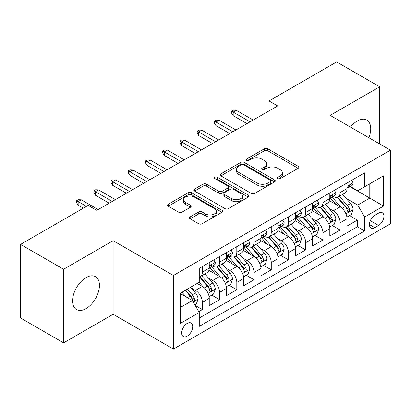<?xml version="1.0" encoding="UTF-8"?>
<svg xmlns="http://www.w3.org/2000/svg" width="411" height="411" viewBox="0 0 411 411"><rect width="100%" height="100%" fill="white"/><g stroke="black" fill="none" stroke-linecap="round" stroke-linejoin="round"><path stroke-width="0.62" d="M277.851 178.651A1.675 0.966 0 0 0 280.215 178.651L298.18 168.284A2.389 1.382 0 0 0 298.879 167.308A2.389 1.382 0 0 0 298.18 166.332L267.746 148.761A2.389 1.382 0 0 0 264.365 148.761L246.4 159.129A1.675 0.966 0 0 0 245.912 159.812A1.675 0.966 0 0 0 246.4 160.495A1.675 0.966 0 0 0 248.768 160.495L251.095 159.155A7.65 4.418 0 0 1 261.915 159.155L264.448 160.619A7.65 4.418 0 0 1 266.693 163.742A7.65 4.418 0 0 1 264.448 166.866L262.126 168.207A1.675 0.966 0 0 0 261.637 168.89A1.675 0.966 0 0 0 262.126 169.573A1.675 0.966 0 0 0 264.494 169.573L266.816 168.233A7.65 4.418 0 0 1 277.636 168.233L280.174 169.697A7.65 4.418 0 0 1 282.414 172.82A7.65 4.418 0 0 1 280.174 175.944L277.851 177.285A1.675 0.966 0 0 0 277.358 177.968A1.675 0.966 0 0 0 277.851 178.651L277.851 177.285M86.002 308.651A18.998 10.969 120 0 0 98.414 291.908A18.998 10.969 120 0 0 95.506 276.68A18.998 10.969 120 0 0 86.002 277.625A18.998 10.969 120 0 0 73.59 294.368A18.998 10.969 120 0 0 76.503 309.591A18.998 10.969 120 0 0 86.002 308.651M368.862 137.721A18.998 10.969 120 0 0 366.792 120.053A18.998 10.969 120 0 0 357.293 120.993A18.998 10.969 120 0 0 350.46 127.097M187.2 336.147A7.794 4.5 120 0 0 192.291 329.278A7.794 4.5 120 0 0 191.094 323.031A7.794 4.5 120 0 0 187.2 323.416A7.794 4.5 120 0 0 182.109 330.285A7.794 4.5 120 0 0 183.301 336.532A7.794 4.5 120 0 0 187.2 336.147M190.144 216.895A2.389 1.382 0 0 0 189.44 217.871A2.389 1.382 0 0 0 190.144 218.847L198.683 223.774A2.389 1.382 0 0 0 202.063 223.774L222.012 212.256A2.389 1.382 0 0 0 222.716 211.28A2.389 1.382 0 0 0 222.012 210.304L191.583 192.733A2.389 1.382 0 0 0 188.197 192.733L168.248 204.252A2.389 1.382 0 0 0 167.549 205.228A2.389 1.382 0 0 0 168.248 206.204L178.564 212.158A2.389 1.382 0 0 0 181.945 212.158L190.483 207.231A2.389 1.382 0 0 0 191.182 206.255A2.389 1.382 0 0 0 190.483 205.279L185.366 202.325A6.396 3.694 0 0 1 183.491 199.715A6.396 3.694 0 0 1 187.442 196.304A6.396 3.694 0 0 1 194.413 197.1L214.45 208.67A6.396 3.694 0 0 1 216.32 211.28A6.396 3.694 0 0 1 212.374 214.691A6.396 3.694 0 0 1 205.402 213.89L202.063 211.963A2.389 1.382 0 0 0 198.683 211.963L190.144 216.895L190.144 218.847M113.133 240.676L63.613 269.267L20.55 244.406L20.55 318.001L63.613 342.861L113.133 314.271L173.421 349.078L173.421 275.483L113.133 240.676L113.133 314.271M379.687 143.968L379.687 86.788L330.161 115.378L390.45 150.185L173.421 275.483M379.687 86.788L336.624 61.922L269.015 100.957L269.015 110.903M20.55 244.406L88.154 205.377L96.77 210.35L277.63 105.93L269.015 100.957M251.265 193.417A2.389 1.382 0 0 0 254.645 193.417L274.594 181.898A2.389 1.382 0 0 0 275.293 180.922A2.389 1.382 0 0 0 274.594 179.946L244.16 162.376A2.389 1.382 0 0 0 240.779 162.376L220.83 173.894A2.389 1.382 0 0 0 220.132 174.87A2.389 1.382 0 0 0 220.83 175.846L251.265 193.417M215.667 179.016A1.675 0.966 0 0 1 217.362 179.253L217.362 177.264L248.306 195.127A2.389 1.382 0 0 1 249.004 196.104A2.389 1.382 0 0 1 248.306 197.08L228.352 208.598A2.389 1.382 0 0 1 224.971 208.598L194.537 191.028L194.537 189.075A2.389 1.382 0 0 0 193.838 190.052A2.389 1.382 0 0 0 194.537 191.028M194.537 189.075L203.075 184.143A2.389 1.382 0 0 1 206.461 184.143L218.801 191.269A2.389 1.382 0 0 0 222.181 191.269L227.848 188.002A2.389 1.382 0 0 0 228.547 187.026A2.389 1.382 0 0 0 227.848 186.049L214.994 178.631A1.675 0.966 0 0 1 214.506 177.948A1.675 0.966 0 0 1 215.539 177.054A1.675 0.966 0 0 1 217.362 177.264M198.78 311.656L202.356 309.596L195.21 305.471M191.141 287.906L195.466 290.402A9.746 5.626 60 0 1 202.356 302.337L209.245 298.355L209.245 305.62L219.582 299.65L211.742 295.124M208.367 277.959L212.693 280.456A9.746 5.626 60 0 1 219.582 292.391L226.471 288.414L226.471 295.673L236.808 289.704L228.968 285.183M225.593 268.018L229.919 270.515A9.746 5.626 60 0 1 236.808 282.444L243.697 278.468L243.697 285.727L254.029 279.763L246.194 275.236M242.814 258.072L247.139 260.569A9.746 5.626 60 0 1 254.029 272.503L260.918 268.522L260.918 275.786L271.255 269.816L263.42 265.29M260.04 248.126L264.365 250.623A9.746 5.626 60 0 1 271.255 262.557L278.144 258.581L278.144 265.84L288.481 259.87L280.641 255.349M277.266 238.185L281.592 240.682A9.746 5.626 60 0 1 288.481 252.611L295.37 248.634L295.37 255.894L305.707 249.929L297.867 245.403M294.492 228.239L298.812 230.735A9.746 5.626 60 0 1 305.707 242.67L312.596 238.688L312.596 245.948L322.928 239.983L315.093 235.457M311.713 218.292L316.038 220.789A9.746 5.626 60 0 1 322.928 232.724L329.817 228.747L329.817 236.006L340.154 230.037L340.154 222.777A9.746 5.626 -120 0 0 333.264 210.843L328.939 208.346M332.319 225.516L340.154 230.037M209.245 298.355A9.746 5.626 -120 0 0 202.356 286.426L197.188 283.441M226.471 288.414A9.746 5.626 -120 0 0 219.582 276.48L208.927 270.33M243.697 278.468A9.746 5.626 -120 0 0 236.808 266.534L226.153 260.384M260.918 268.522A9.746 5.626 -120 0 0 254.029 256.592L243.379 250.443M278.144 258.581A9.746 5.626 -120 0 0 271.255 246.646L260.605 240.497M295.37 248.634A9.746 5.626 -120 0 0 288.481 236.7L277.826 230.55M312.596 238.688A9.746 5.626 -120 0 0 305.707 226.759L295.052 220.604M329.817 228.747A9.746 5.626 -120 0 0 322.928 216.813L312.278 210.663M378.567 213.134L374.775 215.323A7.552 4.362 120 0 0 369.843 221.976A7.552 4.362 120 0 0 370.999 228.028A7.552 4.362 120 0 0 374.775 227.653L378.567 225.464A7.552 4.362 120 0 0 383.499 218.811A7.552 4.362 120 0 0 382.343 212.759A7.552 4.362 120 0 0 378.567 213.134M173.421 349.078L390.45 223.774L390.45 150.185M180.311 307.505L192.369 300.544L199.258 312.478L199.258 326.401L364.614 230.936L364.614 217.013L357.724 205.079L346.165 198.405M199.258 312.478L180.311 323.416L180.311 293.187L199.258 282.249L199.258 268.326L364.614 172.856L364.614 186.779L383.561 175.841L383.561 206.07L364.614 217.013M212.6 266.087L212.693 266.138A9.746 5.626 60 0 0 217.563 266.621L224.452 262.639A9.746 5.626 -120 0 0 226.471 258.18L226.471 252.611M229.826 256.14L229.919 256.192A9.746 5.626 60 0 0 234.789 256.675L241.678 252.698A9.746 5.626 -120 0 0 243.697 248.239L243.697 242.67M247.052 246.194L247.139 246.246A9.746 5.626 60 0 0 252.015 246.728L258.904 242.752A9.746 5.626 -120 0 0 260.918 238.293L260.918 232.724M264.273 236.253L264.365 236.304A9.746 5.626 60 0 0 269.236 236.787L276.125 232.806A9.746 5.626 -120 0 0 278.144 228.346L278.144 222.777M281.499 226.307L281.592 226.358A9.746 5.626 60 0 0 286.462 226.841L293.351 222.865A9.746 5.626 -120 0 0 295.37 218.405L295.37 212.831M298.725 216.361L298.812 216.412A9.746 5.626 60 0 0 303.688 216.895L310.577 212.919A9.746 5.626 -120 0 0 312.596 208.459L312.596 202.89M315.951 206.42L316.038 206.471A9.746 5.626 60 0 0 320.909 206.954L327.803 202.972A9.746 5.626 -120 0 0 329.817 198.513L329.817 192.944M199.258 318.047L357.38 226.759L357.38 220.096L347.043 226.06L347.043 218.801A9.746 5.626 -120 0 0 340.154 206.867L329.504 200.717M333.172 196.473L333.264 196.525A9.746 5.626 -120 0 0 338.135 197.008A9.746 5.626 -120 0 0 340.154 192.548L340.154 186.979M338.135 197.008L345.024 193.031A9.746 5.626 -120 0 0 347.043 188.567L347.043 182.998M202.356 266.534L202.356 272.103A9.746 5.626 60 0 1 200.337 276.562A9.746 5.626 60 0 1 199.258 276.957M200.337 276.562L207.226 272.585A9.746 5.626 -120 0 0 209.245 268.126L209.245 262.557M219.582 256.587L219.582 262.161A9.746 5.626 60 0 1 217.563 266.621M236.808 246.646L236.808 252.215A9.746 5.626 60 0 1 234.789 256.675M254.029 236.7L254.029 242.269A9.746 5.626 60 0 1 252.015 246.728M271.255 226.754L271.255 232.323A9.746 5.626 60 0 1 269.236 236.787M288.481 216.813L288.481 222.382A9.746 5.626 60 0 1 286.462 226.841M305.707 206.867L305.707 212.436A9.746 5.626 60 0 1 303.688 216.895M322.928 196.92L322.928 202.489A9.746 5.626 60 0 1 320.909 206.954M322.928 232.724L322.928 239.983M305.707 242.67L305.707 249.929M288.481 252.611L288.481 259.87M271.255 262.557L271.255 269.816M254.029 272.503L254.029 279.763M236.808 282.444L236.808 289.704M219.582 292.391L219.582 299.65M202.356 302.337L202.356 309.596M192.369 300.544L180.311 293.582M357.724 205.079L369.782 198.117L369.782 183.794L383.561 175.841M350.054 186.728L383.561 206.07M350.398 186.527L357.724 190.755L364.614 186.779M63.613 269.267L63.613 342.861M349.54 215.57L357.38 220.096M357.38 226.759L364.614 230.936M278.519 178.888L280.174 177.932A7.65 4.418 0 0 0 282.414 174.809L282.414 172.82M266.693 163.742L266.693 165.731A7.65 4.418 0 0 1 264.448 168.854L262.793 169.81M298.15 168.299L267.746 150.75A2.389 1.382 0 0 0 264.365 150.75L247.073 160.732M274.563 181.919L244.16 164.364A2.389 1.382 0 0 0 240.779 164.364L220.861 175.867M270.366 181.605A1.675 0.966 0 0 0 270.859 180.922A1.675 0.966 0 0 0 270.366 180.239L243.656 164.816A1.675 0.966 0 0 0 241.288 164.816L238.837 166.234A7.65 4.418 0 0 0 236.592 169.358A7.65 4.418 0 0 0 238.837 172.481L257.096 183.023A7.65 4.418 0 0 0 267.915 183.023L270.366 181.605L270.366 183.594A1.675 0.966 0 0 0 270.859 182.91L270.859 180.922M236.592 169.358L236.592 171.346A7.65 4.418 0 0 0 238.837 174.47L238.837 172.481M270.366 183.594L267.915 185.012A7.65 4.418 0 0 1 257.096 185.012L238.837 174.47M194.573 191.043L203.075 186.132L203.075 184.143M228.547 187.026L228.547 189.014A2.389 1.382 0 0 1 227.848 189.99L222.181 193.257A2.389 1.382 0 0 1 218.801 193.257L206.461 186.132A2.389 1.382 0 0 0 203.075 186.132M217.362 179.253L248.27 197.095M231.609 198.662A6.396 3.694 0 0 0 238.58 199.463A6.396 3.694 0 0 0 242.526 196.052A6.396 3.694 0 0 0 240.651 193.442L233.597 189.368A2.389 1.382 0 0 0 230.211 189.368L224.55 192.636A2.389 1.382 0 0 0 223.851 193.612A2.389 1.382 0 0 0 224.55 194.588L231.609 198.662L231.609 200.65A6.396 3.694 0 0 0 238.58 201.452A6.396 3.694 0 0 0 242.526 198.04L242.526 196.052M223.851 193.612L223.851 195.6A2.389 1.382 0 0 0 224.55 196.576L224.55 194.588M231.609 200.65L224.55 196.576M216.32 211.28L216.32 213.268A6.396 3.694 0 0 1 212.374 216.679A6.396 3.694 0 0 1 205.402 215.878L202.063 213.951A2.389 1.382 0 0 0 198.683 213.951L190.175 218.863M183.491 199.715L183.491 201.703A6.396 3.694 0 0 0 185.366 204.313L185.366 202.325M190.447 207.247L185.366 204.313M221.981 212.276L191.583 194.722A2.389 1.382 0 0 0 188.197 194.722L168.279 206.224M346.899 217.095L351.348 214.527L353.07 209.553A6.453 3.725 -120 0 0 350.557 203.491L342.687 194.377M341.109 207.498L332.119 197.085M335.993 204.467L330.773 198.421A15.469 8.929 -120 0 0 330.295 197.881M337.256 197.357L345.219 206.574A6.453 3.725 60 0 1 347.521 211.023L347.989 211.788L348.862 211.665L349.448 210.956L349.586 209.826A6.453 3.725 -120 0 0 347.285 205.382L339.414 196.268M337.724 197.208L346.278 207.108A3.288 1.901 60 0 1 347.11 208.398L349.586 209.826M351.611 180.362L353.07 182.9A6.453 3.725 60 0 1 351.734 185.757L348.461 187.647A6.453 3.725 -120 0 0 349.586 186.157L349.453 185.587L348.646 185.746L347.521 187.354A6.453 3.725 60 0 1 347.043 188.269M347.259 187.95L347.285 187.95A6.453 3.725 -120 0 0 348.461 187.647M250.068 121.841L233.191 112.095L233.191 115.676L231.64 113.189L231.64 111.201L233.191 112.095L236.289 110.307L253.171 120.053M233.191 115.676L246.97 123.629M231.64 111.201L233.361 110.205L236.289 110.307M329.673 227.042L334.128 224.468L335.849 219.495A6.453 3.725 -120 0 0 333.331 213.437L325.466 204.324M323.889 217.44L314.893 207.026M318.766 214.408L313.547 208.367A15.469 8.929 -120 0 0 313.069 207.827M320.035 207.303L327.993 216.52A6.453 3.725 60 0 1 330.295 220.964L330.763 221.729L331.636 221.606L332.222 220.897L332.36 219.772A6.453 3.725 -120 0 0 330.059 215.323L322.193 206.214M320.503 207.154L329.057 217.054A3.288 1.901 60 0 1 329.884 218.339L332.36 219.772M312.447 236.983L316.902 234.414L318.623 229.441A6.453 3.725 -120 0 0 316.11 223.379L308.24 214.27M306.663 227.386L297.667 216.972M301.546 224.355L296.321 218.308A15.469 8.929 -120 0 0 295.843 217.773M302.809 217.244L310.767 226.461A6.453 3.725 60 0 1 313.069 230.91L313.542 231.676L314.41 231.552L314.996 230.843L315.139 229.718A6.453 3.725 -120 0 0 312.838 225.269L304.967 216.16M303.277 217.095L311.831 227A3.288 1.901 60 0 1 312.658 228.285L315.139 229.718M295.226 246.929L299.676 244.36L301.397 239.387A6.453 3.725 -120 0 0 298.884 233.325L291.014 224.211M289.436 237.332L280.441 226.918M284.32 234.301L279.1 228.254A15.469 8.929 -120 0 0 278.617 227.715M285.583 227.191L293.546 236.407A6.453 3.725 60 0 1 295.848 240.856L296.316 241.622L297.189 241.498L297.77 240.789L297.913 239.659A6.453 3.725 -120 0 0 295.612 235.215L287.741 226.101M286.051 227.042L294.605 236.942A3.288 1.901 60 0 1 295.432 238.231L297.913 239.659M278 256.875L282.449 254.301L284.171 249.328A6.453 3.725 -120 0 0 281.658 243.271L273.788 234.157M272.21 247.278L263.22 236.859M267.093 244.242L261.874 238.2A15.469 8.929 -120 0 0 261.396 237.661M268.357 237.137L276.32 246.353A6.453 3.725 60 0 1 278.622 250.797L279.09 251.563L279.963 251.44L280.549 250.731L280.687 249.605A6.453 3.725 -120 0 0 278.386 245.156L270.515 236.048M268.83 236.988L277.379 246.888A3.288 1.901 60 0 1 278.211 248.177L280.687 249.605M334.384 190.308L335.849 192.846A6.453 3.725 60 0 1 334.513 195.703L331.24 197.588A6.453 3.725 -120 0 0 332.36 196.104L332.227 195.533L331.42 195.693L330.295 197.295A6.453 3.725 60 0 1 329.817 198.215M330.033 197.891L330.059 197.891A6.453 3.725 -120 0 0 331.24 197.588M232.842 131.787L215.965 122.041L215.965 125.622L214.414 123.136L214.414 121.142L215.965 122.041L219.063 120.248L235.945 129.994M215.965 125.622L229.744 133.575M214.414 121.142L216.135 120.151L219.063 120.248M317.158 200.255L318.623 202.787A6.453 3.725 60 0 1 317.287 205.644L314.014 207.534A6.453 3.725 -120 0 0 315.139 206.05L315.001 205.474L314.194 205.634L313.069 207.242A6.453 3.725 60 0 1 312.596 208.161M312.812 207.838L312.838 207.838A6.453 3.725 -120 0 0 314.014 207.534M215.621 141.728L198.739 131.982L198.739 135.563L197.188 133.077L197.188 131.088L198.739 131.982L201.842 130.195L218.719 139.94M198.739 135.563L212.518 143.521M197.188 131.088L198.914 130.097L201.842 130.195M299.932 210.201L301.397 212.734A6.453 3.725 60 0 1 300.061 215.59L296.788 217.481A6.453 3.725 -120 0 0 297.913 215.991L297.775 215.421L296.968 215.58L295.848 217.188A6.453 3.725 60 0 1 295.37 218.102M295.586 217.784L295.612 217.784A6.453 3.725 -120 0 0 296.788 217.481M198.395 151.674L181.513 141.929L181.513 145.509L179.967 143.023L179.967 141.035L181.513 141.929L184.616 140.141L201.493 149.887M181.513 145.509L195.292 153.462M179.967 141.035L181.688 140.038L184.616 140.141M282.711 220.142L284.171 222.68A6.453 3.725 60 0 1 282.835 225.536L279.562 227.422A6.453 3.725 -120 0 0 280.687 225.937L280.554 225.367L279.747 225.526L278.622 227.129A6.453 3.725 60 0 1 278.144 228.048M278.36 227.725L278.386 227.725A6.453 3.725 -120 0 0 279.562 227.422M181.169 161.621L164.292 151.875L164.292 155.456L162.741 152.969L162.741 150.981L164.292 151.875L167.39 150.082L184.272 159.828M164.292 155.456L178.071 163.408M162.741 150.981L164.462 149.984L167.39 150.082M260.774 266.816L265.229 264.247L266.95 259.274A6.453 3.725 -120 0 0 264.432 253.212L256.567 244.103M254.99 257.219L245.994 246.805M249.867 254.188L244.648 248.141A15.469 8.929 -120 0 0 244.17 247.607M251.136 247.083L259.094 256.294A6.453 3.725 60 0 1 261.396 260.744L261.864 261.509L262.737 261.386L263.323 260.677L263.461 259.552A6.453 3.725 -120 0 0 261.16 255.103L253.294 245.994M251.604 246.929L260.158 256.834A3.288 1.901 60 0 1 260.985 258.118L263.461 259.552M265.485 230.088L266.95 232.621A6.453 3.725 60 0 1 265.614 235.477L262.341 237.368A6.453 3.725 -120 0 0 263.461 235.883L263.328 235.308L262.521 235.472L261.396 237.075A6.453 3.725 60 0 1 260.918 237.995M261.134 237.671L261.16 237.671A6.453 3.725 -120 0 0 262.341 237.368M163.943 171.562L147.066 161.816L147.066 165.397L145.515 162.91L145.515 160.922L147.066 161.816L150.164 160.028L167.046 169.774M147.066 165.397L160.845 173.355M145.515 160.922L147.236 159.93L150.164 160.028M243.548 276.762L248.003 274.194L249.724 269.22A6.453 3.725 -120 0 0 247.211 263.158L239.341 254.049M237.764 267.165L228.768 256.752M232.647 264.134L227.422 258.087A15.469 8.929 -120 0 0 226.944 257.548M233.91 257.024L241.868 266.241A6.453 3.725 60 0 1 244.17 270.69L244.643 271.455L245.516 271.332L246.097 270.623L246.24 269.493A6.453 3.725 -120 0 0 243.939 265.049L236.068 255.935M234.378 256.875L242.932 266.78A3.288 1.901 60 0 1 243.759 268.064L246.24 269.493M248.259 240.034L249.724 242.567A6.453 3.725 60 0 1 248.388 245.424L245.115 247.314A6.453 3.725 -120 0 0 246.24 245.824L246.102 245.254L245.295 245.413L244.17 247.021A6.453 3.725 60 0 1 243.697 247.941M243.913 247.617L243.939 247.617A6.453 3.725 -120 0 0 245.115 247.314M146.722 181.508L129.84 171.762L129.84 175.343L128.289 172.856L128.289 170.868L129.84 171.762L132.943 169.974L149.82 179.72M129.84 175.343L143.619 183.301M128.289 170.868L130.015 169.871L132.943 169.974M226.327 286.708L230.776 284.135L232.498 279.167A6.453 3.725 -120 0 0 229.985 273.104L222.115 263.99M220.537 277.112L211.542 266.698M215.421 274.075L210.201 268.034A15.469 8.929 -120 0 0 209.718 267.494M216.684 266.97L224.647 276.187A6.453 3.725 60 0 1 226.949 280.631L227.417 281.396L228.29 281.273L228.87 280.564L229.014 279.439A6.453 3.725 -120 0 0 226.713 274.995L218.842 265.881M217.152 266.821L225.706 276.721A3.288 1.901 60 0 1 226.538 278.011L229.014 279.439M231.033 249.975L232.498 252.513A6.453 3.725 60 0 1 231.162 255.37L227.889 257.26A6.453 3.725 -120 0 0 229.014 255.77L228.876 255.2L228.069 255.359L226.949 256.962A6.453 3.725 60 0 1 226.471 257.882M226.687 257.558L226.713 257.558A6.453 3.725 -120 0 0 227.889 257.26M129.496 191.454L112.614 181.708L112.614 185.289L111.068 182.803L111.068 180.814L112.614 181.708L115.717 179.915L132.599 189.661M112.614 185.289L126.398 193.242M111.068 180.814L112.789 179.818L115.717 179.915M209.101 296.65L213.55 294.081L215.277 289.108A6.453 3.725 -120 0 0 212.759 283.045L204.889 273.937M203.311 287.053L199.191 282.285M198.194 284.022L197.527 283.246M199.458 276.916L207.421 286.133A6.453 3.725 60 0 1 209.723 290.577L210.191 291.342L211.064 291.219L211.65 290.51L211.788 289.385A6.453 3.725 -120 0 0 209.487 284.936L201.616 275.827M199.931 276.762L208.48 286.667A3.288 1.901 60 0 1 209.312 287.952L211.788 289.385M213.812 259.922L215.277 262.459A6.453 3.725 60 0 1 213.936 265.311L210.663 267.201A6.453 3.725 -120 0 0 211.788 265.717L211.655 265.141L210.848 265.306L209.723 266.909A6.453 3.725 60 0 1 209.245 267.828M209.461 267.504L209.487 267.504A6.453 3.725 -120 0 0 210.663 267.201M112.27 201.395L95.393 191.649L95.393 195.23L93.842 192.744L93.842 190.755L95.393 191.649L98.491 189.861L115.373 199.607M95.393 195.23L109.172 203.188M93.842 190.755L95.563 189.764L98.491 189.861M194.865 304.87L196.33 304.027L198.051 299.054A6.453 3.725 -120 0 0 195.538 292.992L190.581 287.253M185.957 296.845L181.97 292.226M180.968 293.968L180.311 293.202M185.243 290.341L190.195 296.074A6.453 3.725 60 0 1 192.497 300.523L192.97 301.289L193.838 301.165L194.424 300.456L194.562 299.326A6.453 3.725 -120 0 0 192.261 294.882L187.308 289.144M185.638 290.109L191.259 296.614A3.288 1.901 60 0 1 192.086 297.898L194.562 299.326M86.433 206.368L78.167 201.596L78.167 205.176L76.616 202.69L76.616 200.702L78.167 201.596L81.265 199.808L98.147 209.553M78.167 205.176L83.335 208.161M76.616 200.702L78.337 199.705L81.265 199.808M195.466 290.402L202.356 286.426M212.693 280.456L219.582 276.48M229.919 270.515L236.808 266.534M247.139 260.569L254.029 256.592M264.365 250.623L271.255 246.646M281.592 240.682L288.481 236.7M298.812 230.735L305.707 226.759M316.038 220.789L322.928 216.813M333.264 210.843L340.154 206.867M340.154 192.548L347.043 188.567M202.356 272.103L209.245 268.126M219.582 262.161L226.471 258.18M236.808 252.215L243.697 248.239M254.029 242.269L260.918 238.293M271.255 232.323L278.144 228.346M288.481 222.382L295.37 218.405M305.707 212.436L312.596 208.459M322.928 202.489L329.817 198.513M340.154 222.777L347.043 218.801M370.306 220.697L378.567 225.464M369.438 224.57L374.775 227.653M280.174 177.932L280.174 175.944M262.126 169.573L262.126 168.207M264.448 168.854L264.448 166.866M246.4 160.495L246.4 159.129M264.365 150.75L264.365 148.761M267.746 150.75L267.746 148.761M298.18 168.284L298.18 166.332M220.83 175.846L220.83 173.894M240.779 164.364L240.779 162.376M244.16 164.364L244.16 162.376M274.594 181.898L274.594 179.946M257.096 185.012L257.096 183.023M267.915 185.012L267.915 183.023M206.461 186.132L206.461 184.143M218.801 193.257L218.801 191.269M222.181 193.257L222.181 191.269M227.848 189.99L227.848 188.002M248.306 197.08L248.306 195.127M198.683 213.951L198.683 211.963M202.063 213.951L202.063 211.963M205.402 215.878L205.402 213.89M190.483 207.231L190.483 205.279M168.248 206.204L168.248 204.252M188.197 194.722L188.197 192.733M191.583 194.722L191.583 192.733M222.012 212.256L222.012 210.304M345.913 213.787L353.028 209.677M347.285 205.382L350.557 203.491M342.142 208.351L345.219 206.574M353.028 182.828L347.043 186.281M348.754 185.68L349.586 186.157M328.692 223.728L335.802 219.623M330.059 215.323L333.331 213.437M324.916 218.298L327.993 216.52M311.466 233.674L318.582 229.564M312.838 225.269L316.11 223.379M307.69 228.239L310.767 226.461M294.24 243.62L301.355 239.51M295.612 235.215L298.884 233.325M290.464 238.185L293.546 236.407M277.014 253.561L284.129 249.456M278.386 245.156L281.658 243.271M273.243 248.131L276.32 246.353M335.802 192.769L329.817 196.227M331.528 195.621L332.36 196.104M318.582 202.715L312.596 206.173M314.302 205.567L315.139 206.05M301.355 212.662L295.37 216.114M297.081 215.513L297.913 215.991M284.129 222.603L278.144 226.06M279.855 225.454L280.687 225.937M259.793 263.508L266.909 259.398M261.16 255.103L264.432 253.212M256.017 258.072L259.094 256.294M266.909 232.549L260.918 236.006M262.629 235.4L263.461 235.883M242.567 273.454L249.683 269.344M243.939 265.049L247.211 263.158M238.791 268.018L241.868 266.241M249.683 242.495L243.697 245.948M245.403 245.346L246.24 245.824M225.341 283.395L232.456 279.29M226.713 274.995L229.985 273.104M221.565 277.964L224.647 276.187M232.456 252.436L226.471 255.894M228.182 255.288L229.014 255.77M208.115 293.341L215.23 289.231M209.487 284.936L212.759 283.045M204.344 287.906L207.421 286.133M215.23 262.382L209.245 265.84M210.956 265.234L211.788 265.717M193.185 301.962L198.01 299.177M192.261 294.882L195.538 292.992M187.411 297.682L190.195 296.074"/></g></svg>
